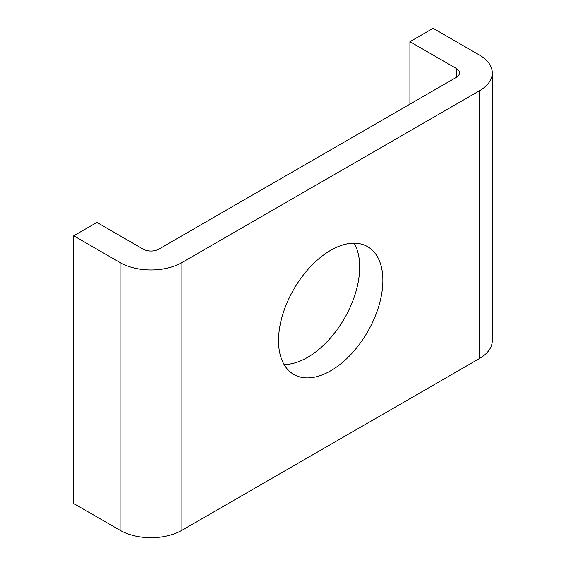 <?xml version="1.0" encoding="UTF-8"?>
<svg xmlns="http://www.w3.org/2000/svg" width="566" height="566" viewBox="0 0 566 566"><rect width="100%" height="100%" fill="white"/><g stroke="black" fill="none" stroke-linecap="round" stroke-linejoin="round"><path stroke-width="0.85" d="M284.082 364.504A73.778 42.599 120 0 0 344.404 318.453A73.778 42.599 120 0 0 354.125 243.189M278.529 340.661A73.778 42.599 -60 0 1 310.734 266.409A73.778 42.599 -60 0 1 367.589 246.642A73.778 42.599 -60 0 1 382.871 280.418A73.778 42.599 -60 0 1 350.665 354.663A73.778 42.599 -60 0 1 293.811 374.437A73.778 42.599 -60 0 1 278.529 340.661M492.286 72.922L492.286 340.661A43.724 25.244 180 0 1 479.48 358.511L181.919 530.307A43.724 25.244 180 0 1 120.084 530.307L73.714 503.535L73.714 235.796L120.084 262.567A43.724 25.244 0 0 0 181.919 262.567L479.48 90.772A43.724 25.244 0 0 0 492.286 72.922A43.724 25.244 0 0 0 479.48 55.072L433.11 28.3L409.918 41.686L456.295 68.458A10.931 6.311 180 0 1 459.493 72.922A10.931 6.311 180 0 1 456.295 77.386L158.735 249.181A10.931 6.311 180 0 1 143.276 249.181L96.899 222.41L73.714 235.796M409.918 104.158L409.918 41.686M120.084 530.307L120.084 262.567M181.919 530.307L181.919 262.567M479.48 358.511L479.48 90.772M456.295 68.458L456.295 77.386"/></g></svg>
